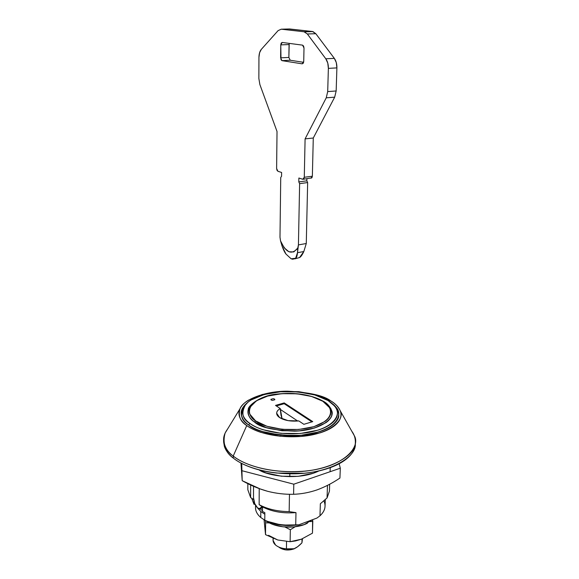 <?xml version="1.0" encoding="UTF-8"?>
<svg xmlns="http://www.w3.org/2000/svg" width="579" height="579" viewBox="0 0 579 579"><rect width="100%" height="100%" fill="white"/><g stroke="black" fill="none" stroke-linecap="round" stroke-linejoin="round"><path stroke-width="0.87" d="M249.216 407.276L248.977 407.703C247.747 410.091 247.595 412.53 248.521 415.02C249.462 417.502 251.46 419.847 254.521 422.04C259.935 427.266 273.266 430.313 294.508 431.167C316.163 430.711 332.968 420.991 332.049 413.326L330.942 408.731L332.049 413.326C332.968 420.991 316.163 430.711 294.508 431.167C273.266 430.313 259.935 427.266 254.521 422.04L266.282 427.613L282.024 430.762L299.119 430.892L314.658 427.99L326.064 422.605C328.988 420.463 330.841 418.154 331.637 415.686L332.02 412.176L330.927 408.709M332.541 403.86C336.363 406.646 338.433 410.345 338.744 414.969C339.793 423.886 320.194 435.213 295.008 435.697C270.328 434.655 254.883 431.08 248.681 424.972C244.273 422.127 241.769 418.226 241.182 413.261C241.023 409.686 243.223 406.053 247.776 402.369L244.541 405.329C239.518 413.898 240.893 420.448 248.681 424.972L249.838 423.408C242.254 419.022 240.893 412.668 245.757 404.352C252.227 396.369 273.483 390.666 291.925 391.527C310.185 393.083 322.228 396.087 328.054 400.538C331.716 402.781 334.336 405.249 335.921 407.956C337.499 410.663 337.868 413.413 337.021 416.2C336.16 418.993 334.097 421.606 330.819 424.045C327.519 426.477 323.234 428.518 317.951 430.175L300.349 433.483L280.945 433.331L263.112 429.748C257.72 428.011 253.291 425.898 249.838 423.408C246.408 420.919 244.172 418.262 243.144 415.454C242.131 412.639 242.333 409.889 243.759 407.203C245.185 404.518 247.674 402.079 251.214 399.901L264.14 394.538L280.576 391.773L298.257 391.925L314.838 394.965L328.054 400.538L334.481 405.901C342.08 412.755 335.943 428.055 306.95 432.687C278.217 436.631 256.142 428.612 249.838 423.408L248.681 424.972C255.144 430.342 277.855 438.621 307.413 434.547C337.246 429.756 343.492 413.978 335.668 406.921L332.541 403.86C336.363 406.646 338.433 410.345 338.744 414.969C339.793 423.886 320.194 435.213 295.008 435.697C270.328 434.655 254.883 431.08 248.681 424.972C252.227 427.541 256.772 429.727 262.316 431.514L280.663 435.213L300.624 435.365L318.732 431.948C324.16 430.24 328.568 428.134 331.948 425.623C335.313 423.111 337.434 420.419 338.302 417.539C339.164 414.658 338.78 411.828 337.152 409.042L332.476 403.802M262.526 506.907C271.956 511.713 283.109 513.616 295.978 512.61L289.16 511.641C277.355 511.445 267.346 509.115 259.139 504.656L259.218 488.618L259.139 504.656L262.526 506.907L262.497 511.474L264.842 512.647L264.784 520.231C273.874 524.27 284.188 525.804 295.724 524.835L295.978 512.61C283.109 513.616 271.956 511.713 262.526 506.907L262.497 511.474M255.209 504.664L254.586 504.143L255.209 504.664M254.586 503.231L254.586 504.143L254 504.345L254.586 504.143L254.586 503.231M260.232 508.876L262.504 510.779L260.232 508.876M260.919 508.579L262.526 507.407M259.139 504.656C267.346 509.115 277.355 511.445 289.16 511.641L289.471 494.271L289.16 511.641L295.978 512.61L295.724 524.835L298.793 524.827L281.524 525.102L265.935 520.948L264.784 520.231L264.842 512.647M289.782 476.705L289.833 473.839L289.782 476.705M323.871 500.835C326.281 506.082 324.978 511.069 319.977 515.809L316.945 518.053L298.793 524.827L316.945 518.053L319.977 515.809L320.353 503.744L319.977 515.809C323.234 512.82 324.928 509.614 325.051 506.176L325.275 499.597M320.353 503.744L327.055 497.94L327.482 485.376L327.055 497.94L320.433 503.679M327.055 497.94L329.429 491.158L329.668 484.232M251.713 498.287L254 504.345L254.007 501.457L254 504.345L251.72 498.295M247.834 483.646L247.834 489.754L250.635 497.578L250.656 485.007L250.635 497.578L253.624 499.561M298.793 524.827L295.724 524.835C284.188 525.804 273.874 524.27 264.784 520.231L265.935 520.948C275.785 525.175 286.735 526.463 298.793 524.827M248.29 409.418C247.646 406.212 259.855 395.522 276.523 394.133C295.073 392.07 310.699 394.451 323.393 401.29C327.273 403.346 330.066 406.545 331.774 410.873C335.06 418.197 321.28 429.524 297.961 430.986C274.859 430.725 260.376 427.743 254.521 422.04C250.642 419.58 248.449 416.185 247.928 411.857L249.194 407.305L248.29 409.418C247.602 414.89 249.679 419.095 254.521 422.04L255.607 420.911C247.465 416.308 243.962 403.122 267.657 396.079C292.243 389.833 316.612 396.521 322.865 401.283L323.61 401.421L322.865 401.283C331 405.278 338.114 418.393 313.919 426.665C287.864 433.982 260.963 426.101 255.607 420.911L254.521 422.04C250.642 419.58 248.449 416.185 247.928 411.857L249.194 407.305M320.932 400.169L323.827 401.775M253.53 486.309L253.501 497.73L254.724 503.571L257.706 508.065C255.144 505.503 253.74 502.058 253.501 497.73L253.53 486.309M260.782 508.557L262.526 507.378M261.86 506.466L259.493 508.941L257.706 508.065L260.731 508.601L261.874 506.473M255.527 507.32C255.382 510.939 257.127 514.333 260.767 517.496L260.796 511.496L264.835 514.261L260.796 511.496L260.767 517.496L265.486 520.673L265.616 522.779L265.471 520.666M257.46 507.855L260.796 511.496M255.513 507.385L255.657 509.44C256.15 512.314 257.85 514.999 260.767 517.496L265.508 520.68M311.024 178.245L312.356 176.219L304.279 177.283L305.097 138.873L326.245 97.822L327.7 91.591L328.373 68.373L327.772 63.06L325.796 58.783L307.34 33.973L304.011 31.758L281.256 29.196L278.108 30.607L281.256 29.196L289.587 28.972L312.486 31.512L304.011 31.758L307.34 33.973L315.823 33.712L334.329 58.363L325.796 58.783C327.562 61.294 328.423 64.493 328.373 68.373L336.898 67.895L336.16 90.975L327.7 91.591L326.245 97.822L334.676 97.171L313.282 138.019L305.097 138.873L313.282 138.019L312.356 176.219L304.279 177.283L305.097 138.873L326.245 97.822L334.676 97.171L336.16 90.975L327.7 91.591L328.373 68.373L336.898 67.895C336.956 64.037 336.095 60.86 334.329 58.363L325.796 58.783L307.34 33.973L315.823 33.712L312.95 31.592L304.011 31.758L281.256 29.196L288.74 28.993M304.279 177.283L302.795 179.28L303.823 178.882L304.279 177.283M298.88 178.021L302.795 179.28L298.88 178.021L298.8 181.915L306.834 180.836L298.8 181.915L298.88 178.021M306.877 178.795L306.834 180.836L307.652 182.559L299.625 183.652L298.8 181.915L299.625 183.652L307.652 182.559L306.277 243.513L298.424 244.91L299.625 183.652L298.424 244.91L306.277 243.513L303.823 251.532L297.505 252.69L298.424 244.91L297.744 248.13C291.715 255.267 285.983 252.842 280.533 240.871L282.067 246.075L285.975 254.065C284.723 252.473 283.421 249.81 282.067 246.075L280.533 240.871L284.173 247.798L288.914 251.771L293.777 251.923L297.744 248.13L297.505 252.69C297.222 255.773 296.6 257.633 295.63 258.27L292.822 259.254L291.136 258.806L285.975 254.065L291.136 258.806L295.63 258.27L297.505 252.69L303.823 251.532L299.553 257.546C300.877 256.852 302.303 254.847 303.823 251.532L306.277 243.513L307.652 182.559L306.834 180.836L306.877 178.795M294.754 258.893L299.553 257.546M279.99 237.224L280.533 240.871L279.99 237.224L280.735 177.435L279.99 237.224M281.56 176.277L280.735 177.435L281.56 176.277L281.611 172.47L281.56 176.277M277.927 171.283L281.611 172.47L277.927 171.283L276.617 168.489L276.994 170.284L277.927 171.283M277.023 131.476L276.617 168.489L277.023 131.476L259.877 84.57L258.856 78.462L259.877 84.57L277.023 131.476M258.943 57.343L258.856 78.462L258.943 57.343C259.016 53.847 259.805 51.184 261.332 49.353L259.587 52.718L258.943 57.343M278.108 30.607L261.332 49.353L278.108 30.607M302.556 45.14L304.004 48.028L303.729 61.41L302.187 63.842L281.93 60.629L280.612 57.842L288.863 57.451L289.059 44.561L280.772 44.88L282.212 42.455L302.556 45.14L282.212 42.455L281.206 43.092L280.772 44.88L280.612 57.842L288.863 57.451L290.231 60.238L281.98 60.643L302.187 63.842L303.258 63.227L303.729 61.41L304.004 48.028L303.599 46.067L302.556 45.14M288.863 57.451L289.232 43.382L289.059 44.561L280.772 44.88L281.003 59.731L281.98 60.643L290.231 60.238L281.93 60.629M303.628 62.322L290.231 60.238L303.628 62.322M303.396 179.251L311.893 177.818L312.356 176.219L313.282 138.019L334.676 97.171L336.16 90.975L336.898 67.895L336.305 62.619L334.329 58.363L315.823 33.712L312.486 31.512L288.697 28.993M298.771 420.919C290.875 421.621 284.477 420.499 279.577 417.56L288.031 420.629L298.771 420.919L303.866 424.32L312.754 421.621L284.209 402.919L275.51 405.401L284.209 402.919L312.754 421.621L303.866 424.32L298.771 420.919M273.064 540.424L275.524 544.998C273.404 543.073 272.651 541.01 273.288 538.81M301.934 542.856L297.678 546.706L294.146 548.726C296.397 547.85 298.996 545.896 301.934 542.856L302.028 538.94L301.934 542.856L302.499 538.745M280.272 409.382L280.272 408.579L275.51 405.401L280.272 408.579C278.021 409.838 276.82 411.293 276.675 412.943C276.53 414.593 277.5 416.135 279.577 417.56L276.661 413.189C276.791 411.372 277.992 409.838 280.272 408.579L282.103 418.921L281.025 415.244L280.272 409.382L297.7 421.027L280.272 409.382M275.524 544.998C278.173 547.206 281.807 548.487 286.424 548.849L286.547 541.553L286.424 548.849C281.807 548.487 278.173 547.206 275.524 544.998M295.927 547.857L293.669 549.03L285.744 549.912L278.991 547.256C283.515 550.354 288.675 550.832 294.472 548.682M294.146 548.726L286.424 548.849L294.146 548.726M322.865 401.283L329.567 407.674C330.891 410.012 331.174 412.371 330.414 414.759C329.639 417.148 327.83 419.384 324.993 421.454L313.919 426.665L298.858 429.466L282.284 429.343L267.02 426.303L255.607 420.911L249.773 414.108C248.861 411.705 249.006 409.346 250.193 407.03L256.54 400.726L267.657 396.079L281.857 393.684L297.157 393.807L311.495 396.449L322.865 401.283M271.182 400.002L272.47 400.393L274.859 399.72L274.562 399.054L273.274 398.67L270.885 399.344L271.182 400.002M311.886 421.881L284.195 403.708L284.209 402.919L284.195 403.708L276.335 405.951L284.195 403.708L311.886 421.881M318.957 470.915C299.01 480.881 267.295 475.844 258.994 469.866M240.958 463.034L242.196 480.686L241.718 463.446L242.196 480.686C250.389 485.311 258.842 488.842 267.549 491.281C276.27 493.503 284.955 494.502 293.596 494.285L293.792 484.189L242.174 470.778L293.792 484.189L293.596 494.285C301.369 494.025 309.179 492.563 317.024 489.899C324.949 486.975 332.578 483.031 339.931 478.051L340.307 468.208L293.792 484.189L340.307 468.208L339.931 478.051C332.578 483.031 324.949 486.975 317.024 489.899L317.031 489.899C309.179 492.563 301.369 494.025 293.596 494.285C284.955 494.502 276.27 493.503 267.549 491.281L267.578 491.289M339.164 463.736L340.307 468.208L339.164 463.736M260.926 489.161L267.549 491.281L260.492 489.081L242.196 480.686L240.958 463.048M318.978 470.915L313.456 473.181L298.171 476.336L281.358 476.22L265.884 472.855L258.972 469.859M312.609 519.674L312.472 533.165L312.805 521.332L310.076 521.599L312.805 521.332L312.609 519.674M264.096 519.877L265.522 534.649L265.616 522.779L265.522 534.649L277.725 539.975L290.115 541.712L290.34 529.734L284.969 527.013L290.34 529.734L290.115 541.712L301.341 539.215L312.472 533.165L301.341 539.215L295.558 540.924L290.115 541.712L277.725 539.975L265.522 534.649L264.104 519.978M269.496 522.931L265.616 522.779L269.496 522.931M295.138 526.767L290.34 529.734L295.138 526.767M268.555 535.322L277.725 539.975M246.748 425.543C240.372 421.65 238.107 416.077 239.959 408.825C243.194 399.64 265.233 391.028 287.495 391.187C309.526 392.359 323.951 395.595 330.775 400.9C334.901 403.194 338.013 406.415 340.119 410.569C345.475 419.138 331.108 433.881 301.724 436.392C273.071 438.556 253.37 430.747 246.748 425.543L233.228 456.035L246.748 425.543C243.064 422.844 240.683 419.985 239.605 416.945C238.541 413.913 238.78 410.952 240.336 408.057C241.892 405.17 244.577 402.557 248.391 400.212L262.28 394.465L279.889 391.505L298.822 391.672L316.59 394.921L330.775 400.9C334.72 403.302 337.55 405.959 339.272 408.868C340.988 411.778 341.407 414.745 340.524 417.749C339.627 420.767 337.419 423.589 333.909 426.216C330.385 428.851 325.774 431.066 320.093 432.853L301.131 436.443L280.222 436.284L261.006 432.404C255.201 430.523 250.446 428.236 246.748 425.543M239.952 408.832L225.101 433.092C222.379 442.978 225.086 450.621 233.228 456.035C227.576 452.025 224.37 446.619 223.61 439.823C223.501 436.392 224.804 432.831 227.518 429.148M223.61 439.823L223.632 441.784C224.391 448.602 227.59 454.023 233.236 458.054L233.228 456.035L233.236 458.054C237.947 461.796 244.077 464.988 251.612 467.622C259.175 470.257 267.534 472.066 276.682 473.057L304.069 473.246C313.159 472.377 321.403 470.676 328.8 468.158C336.175 465.632 342.102 462.527 346.597 458.858C351.055 455.188 353.805 451.273 354.84 447.126L355.311 443.586M223.624 441.205L224.319 446.163C225.578 450.339 228.553 454.305 233.236 458.054C241.269 464.684 262.135 474.295 295.522 473.774C329.748 473.217 356.613 456.911 355.289 444.086L355.376 442.124C356.707 454.913 329.82 471.161 295.565 471.719C262.149 472.232 241.269 462.65 233.228 456.035C241.595 463.243 267.288 474.208 304.894 471.111C343.448 467.485 361.412 446.93 354.116 435.35L351.844 431.319C354.21 434.424 355.383 438.028 355.376 442.124M247.819 402.333L242.471 408.267C241.002 411.039 240.784 413.869 241.819 416.764C242.869 419.666 245.156 422.402 248.681 424.972C244.273 422.127 241.769 418.226 241.182 413.261C241.023 409.686 243.223 406.053 247.776 402.369M266.868 521.375C276.386 528.193 296.549 529.09 307.456 523.163M266.861 521.368L272.818 524.4L283.037 526.825L294.118 526.883L304.236 524.581L312.342 519.768M241.182 413.659L241.182 413.261L241.182 413.659M245.728 404.374L244.541 405.329M330.102 471.719L330.24 467.651M334.496 405.915L335.668 406.921M260.991 508.55L260.615 508.68M255.527 505.279L255.513 507.761M304.474 31.845L312.95 31.592M273.056 540.243L273.078 538.354M340.134 410.598L354.116 435.35"/></g></svg>
